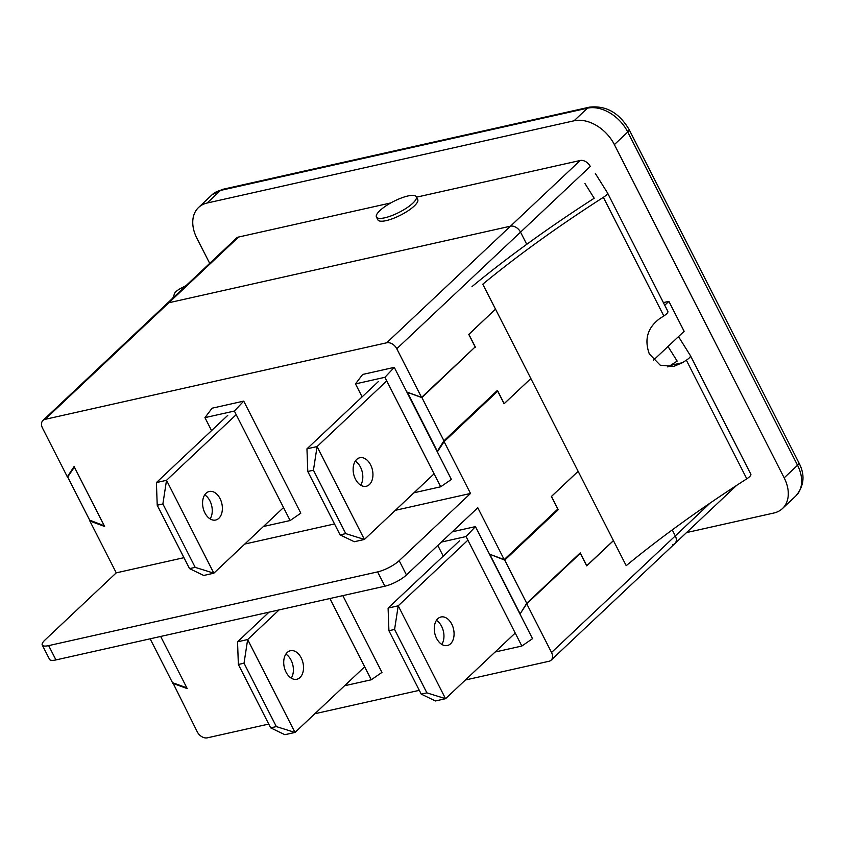 <?xml version="1.0" encoding="UTF-8"?>
<svg xmlns="http://www.w3.org/2000/svg" width="845" height="845" viewBox="0 0 845 845"><rect width="100%" height="100%" fill="white"/><g stroke="black" fill="none" stroke-linecap="round" stroke-linejoin="round"><path stroke-width="1.27" d="M68.667 475.545L67.325 476.802L42.525 428.13A8.598 6.042 46.7 0 1 42.947 420.451A8.598 6.042 46.7 0 1 45.091 419.342L386.693 342.785A8.598 6.042 46.7 0 1 396.77 348.742L421.57 397.414L475.165 346.925L468.764 334.366L495.508 309.164L530.85 378.518L504.095 403.72L497.694 391.161L444.111 441.65L470.507 493.459L399.178 560.668A17.206 4.711 153 0 1 377.609 571.896L48.661 645.622A17.206 4.711 153 0 1 42.25 645.031A17.206 4.711 153 0 1 44.933 640.056L116.261 572.847L89.866 521.038L90.457 520.467M42.25 645.031L49.538 659.332A17.206 4.711 -27 0 0 55.95 659.924L384.897 586.198A17.206 4.711 -27 0 0 406.466 574.97L477.795 507.76L504.201 559.58L557.784 509.091L551.384 496.522L578.138 471.32L613.47 540.673L586.726 565.875L580.325 553.317L526.731 603.805L551.542 652.477A8.598 6.042 46.7 0 1 551.109 660.156A8.598 6.042 46.7 0 1 548.965 661.276L465.394 680.003M710.18 503.028L675.303 535.888L672.25 529.899L675.303 535.888A8.598 6.042 46.7 0 1 674.87 543.567A8.598 6.042 -133.3 0 0 675.303 535.888L551.542 652.477M526.741 244.321L520.531 232.143A8.598 6.042 -133.3 0 0 510.454 226.185L168.852 302.742A8.598 6.042 -133.3 0 0 166.718 303.851A8.598 6.042 46.7 0 1 168.852 302.742L510.454 226.185A8.598 6.042 46.7 0 1 520.531 232.143L526.741 244.321M268.742 724.07L207.374 737.822A8.598 6.042 46.7 0 1 197.286 731.876L172.887 682.823M419.3 690.333L314.847 713.74M67.325 476.802L74.085 466.556L104.611 526.456L89.866 521.038M116.261 572.847L183.956 557.679M244.796 544.043L334.514 523.942M395.354 510.306L470.507 493.459M444.111 441.65L437.351 451.895L451.378 479.432L440.699 486.783L413.955 492.783M362.114 396.875L355.502 383.894L362.653 374.451L394.277 367.364L406.825 391.995L421.57 397.414M211.556 430.612L204.944 417.641L212.095 408.198L243.73 401.111L300.82 513.168L290.141 520.531L263.397 526.519M526.731 603.805L519.971 614.051L532.519 638.672L521.84 646.034L495.096 652.023M452.286 531.801L475.418 526.615L489.456 554.151L504.201 559.58M160.656 636.454L187.231 688.622L172.486 683.193M342.838 595.63L381.961 672.409L371.282 679.771L344.538 685.77M243.73 401.111L234.361 411.05L290.141 520.531M204.944 417.641L234.361 411.05M329.888 598.524L371.282 679.771M355.502 383.894L384.919 377.303L440.699 486.783M394.277 367.364L384.919 377.303M406.825 391.995L437.351 451.895M475.418 526.615L466.06 536.554L521.84 646.034M489.456 554.151L519.971 614.051M443.245 556.116L437.805 545.437M441.365 542.078L466.06 536.554M653.407 360.245L684.133 331.303L668.881 301.369L664.74 305.267M663.388 302.605L668.881 301.369M209.697 263.355L196.874 238.184A34.413 24.156 46.7 0 1 198.586 207.469A34.413 24.156 46.7 0 1 207.152 203.022L574.051 120.793A34.413 24.156 46.7 0 1 614.378 144.611L784.171 477.847A34.413 24.156 46.7 0 1 782.459 508.563A34.413 24.156 46.7 0 1 773.893 513.01L686.52 532.593M42.947 420.451L236.442 238.163A8.598 6.042 46.7 0 1 238.586 237.044L390.77 202.937M396.77 348.742L590.264 166.444A8.598 6.042 46.7 0 0 580.177 160.497L416.511 197.17M551.109 660.156L674.87 543.567A8.598 6.042 46.7 0 1 672.736 544.676M416.289 196.737L417.715 199.536A22.371 6.116 153 0 1 400.572 215.148A22.371 6.116 153 0 1 377.863 219.848L376.437 217.049A22.371 6.116 153 0 1 393.59 201.437A22.371 6.116 153 0 1 416.289 196.737A22.371 6.116 153 0 1 415.001 200.846A22.371 6.116 153 0 1 393.865 214.788A22.371 6.116 153 0 1 376.437 217.049M172.802 298.105A510.528 139.7 -27 0 0 174.598 293.416A8.598 2.355 153 0 1 180.872 288.314L186.122 285.568M74.381 467.127L67.684 476.981L89.686 520.171L104.252 525.759M151.033 638.609L150.484 639.485L172.486 682.675L186.819 687.819M218.866 518.281A14.629 9.612 -102.6 0 1 215.676 520.024A14.629 9.612 -102.6 0 1 203.096 507.856A14.629 9.612 -102.6 0 1 209.285 491.484A14.629 9.612 -102.6 0 1 221.105 501.053A14.629 9.612 -102.6 0 1 218.866 518.281M210.109 518.904A14.629 9.612 77.4 0 0 204.722 494.874M189.533 568.622L195.195 567.354L213.848 573.195L203.729 575.466L189.533 568.622L157.223 505.215L156.399 482.579L227.738 415.37M157.223 505.215L162.884 503.947L195.195 567.354M283.529 507.549L213.848 573.195L166.518 480.309L162.884 503.947M156.399 482.579L166.518 480.309L236.199 414.663M300.007 677.532A14.629 9.612 -102.6 0 1 296.817 679.264A14.629 9.612 -102.6 0 1 284.237 667.096A14.629 9.612 -102.6 0 1 290.416 650.724A14.629 9.612 -102.6 0 1 302.246 660.294A14.629 9.612 -102.6 0 1 300.007 677.532M291.25 678.144A14.629 9.612 77.4 0 0 285.863 654.114M270.675 727.862L276.336 726.594L294.989 732.446L284.871 734.706L270.675 727.862L238.364 664.466L237.54 641.82L269.006 612.171M238.364 664.466L244.025 663.198L276.336 726.594M364.67 666.8L294.989 732.446L247.659 639.549L244.025 663.198M237.54 641.82L247.659 639.549L279.125 609.9M369.423 484.544A14.629 9.612 -102.6 0 1 366.234 486.276A14.629 9.612 -102.6 0 1 353.654 474.108A14.629 9.612 -102.6 0 1 359.833 457.736A14.629 9.612 -102.6 0 1 371.663 467.306A14.629 9.612 -102.6 0 1 369.423 484.544M360.667 485.157A14.629 9.612 77.4 0 0 355.28 461.127M340.091 534.885L345.753 533.617L364.406 539.459L354.287 541.729L340.091 534.885L307.781 471.478L306.957 448.832L378.285 381.634M307.781 471.478L313.442 470.211L345.753 533.617M434.087 473.813L364.406 539.459L317.076 446.561L313.442 470.211M306.957 448.832L317.076 446.561L386.757 380.915M450.565 643.784A14.629 9.612 -102.6 0 1 447.375 645.527A14.629 9.612 -102.6 0 1 434.795 633.359A14.629 9.612 -102.6 0 1 440.974 616.987A14.629 9.612 -102.6 0 1 452.804 626.557A14.629 9.612 -102.6 0 1 450.565 643.784M441.808 644.408A14.629 9.612 77.4 0 0 436.421 620.378M421.232 694.125L426.883 692.858L445.547 698.699L435.428 700.97L421.232 694.125L388.922 630.719L388.098 608.083L459.426 540.874M388.922 630.719L394.583 629.451L426.883 692.858M515.228 633.053L445.547 698.699L398.217 605.812L394.583 629.451M388.098 608.083L398.217 605.812L467.898 540.166M678.493 336.606L690.376 355.587A8.598 2.355 153 0 1 690.407 355.639A8.598 2.355 153 0 1 686.351 360.181A510.528 139.7 -27 0 0 682.422 362.716L673.75 366.403L660.241 365.209L649.33 353.949C644.07 339.394 647.576 327.575 659.882 318.48A510.528 139.7 153 0 1 663.821 315.956A8.598 2.355 -27 0 0 667.867 311.404A8.598 2.355 -27 0 0 667.846 311.351L607.449 192.829M667.803 366.952L670.56 365.378A525.02 143.661 153 0 1 677.162 361.1L668.004 346.492M472.028 286.592A525.02 143.661 153 0 1 594.183 198.248L584.909 183.439M595.387 173.563L607.397 192.734A8.598 2.355 153 0 1 607.428 192.776A8.598 2.355 153 0 1 603.372 197.329A510.528 139.7 -27 0 0 482.78 284.184L578.117 471.299L551.458 496.416L558.228 509.693L504.729 560.098L489.91 554.32M521.302 612.023L526.731 603.288L580.23 552.884L586.768 565.717L613.428 540.599L626.208 565.664A510.528 139.7 153 0 1 746.8 478.809A8.598 2.355 -27 0 0 750.846 474.256A8.598 2.355 -27 0 0 750.825 474.214L690.428 355.692M557.457 509.398L558.228 509.693M580.23 552.884L579.258 554.331M519.886 613.364L489.836 554.383M504.729 560.098L526.731 603.288M495.857 392.893L497.441 390.379L504.201 403.667L530.861 378.549M407.406 392.207L437.319 451.314L443.931 440.784L497.441 390.379M437.319 451.314L438.397 450.311M443.931 440.784L421.93 397.594L475.027 347.052M421.93 397.594L407.269 392.344M495.381 309.291L468.89 334.366L475.429 347.189M613.428 540.599L578.117 471.299M377.609 571.896L384.897 586.198M406.466 574.97L399.178 560.668M55.95 659.924L48.661 645.622M580.177 160.497L386.693 342.785M45.091 419.342L238.586 237.044M207.152 203.022L220.524 190.421A8.598 5.651 -102.6 0 1 222.404 189.396L211.958 194.868A34.413 24.156 46.7 0 1 220.524 190.421L587.423 108.192A8.598 5.651 -102.6 0 1 589.303 107.178L222.404 189.396M574.051 120.793L587.423 108.192A34.413 24.156 46.7 0 1 627.75 132.01A8.598 2.355 -27 0 0 629.092 129.528C619.131 112.712 605.865 105.266 589.303 107.178M798.884 462.764A8.598 2.355 153 0 1 797.543 465.246A34.413 24.156 46.7 0 1 795.842 495.962C804.229 485.928 805.243 474.858 798.884 462.764L629.092 129.528M614.378 144.611L627.75 132.01L797.543 465.246L784.171 477.847M670.56 365.378L682.422 362.716M686.351 360.181L746.8 478.809M603.372 197.329L663.821 315.956M198.586 207.469L211.958 194.868M674.87 543.567L736.639 485.368M782.459 508.563L795.842 495.962M690.407 355.639L750.846 474.256M607.428 192.776L667.867 311.404"/></g></svg>
